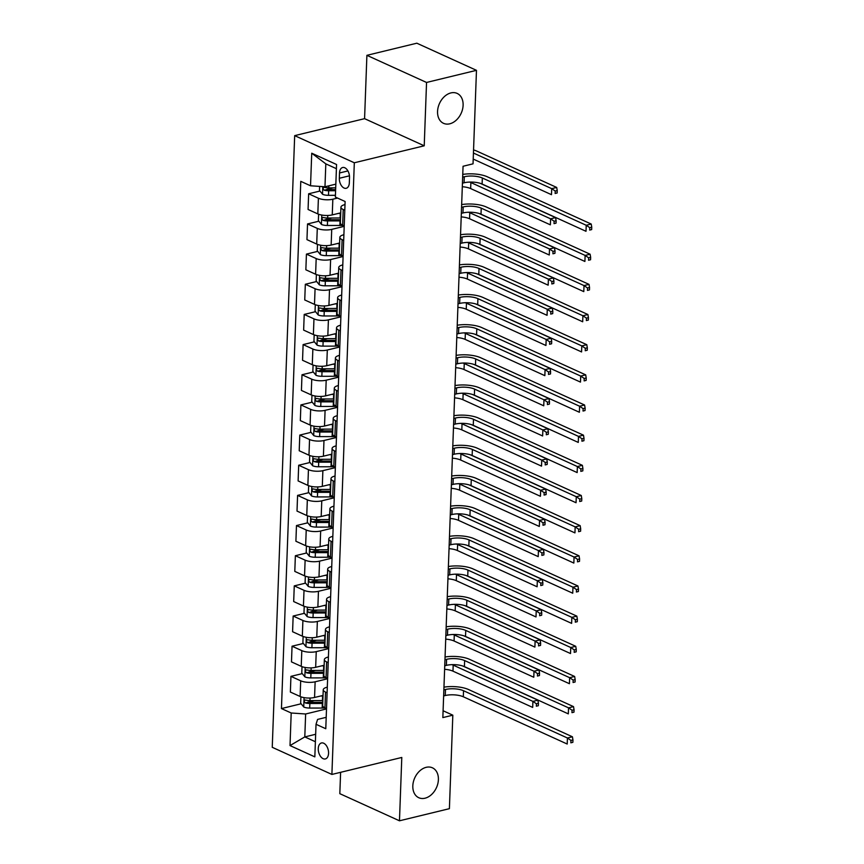 <?xml version="1.0" encoding="UTF-8"?>
<svg xmlns="http://www.w3.org/2000/svg" width="864" height="864" viewBox="0 0 864 864"><rect width="100%" height="100%" fill="white"/><g stroke="black" fill="none" stroke-linecap="round" stroke-linejoin="round"><path stroke-width="1.3" d="M426.168 767.329A16.438 11.902 -65.5 0 1 432.41 767.804A16.438 11.902 -65.5 0 1 437.821 783.713A16.438 11.902 -65.5 0 1 425.034 798.206A16.438 11.902 -65.5 0 1 418.802 797.731A16.438 11.902 -65.5 0 1 413.392 781.823A16.438 11.902 -65.5 0 1 426.168 767.329M450.9 92.923A16.438 11.902 -65.5 0 1 457.142 93.409A16.438 11.902 -65.5 0 1 462.542 109.307A16.438 11.902 -65.5 0 1 449.766 123.811A16.438 11.902 -65.5 0 1 443.524 123.325A16.438 11.902 -65.5 0 1 438.124 107.428A16.438 11.902 -65.5 0 1 450.9 92.923M328.568 753.3A8.219 4.925 -103.7 0 0 321.473 742.964A8.219 4.925 -103.7 0 0 318.254 748.613A8.219 4.925 -103.7 0 0 325.35 758.938A8.219 4.925 -103.7 0 0 328.568 753.3M340.61 772.319L339.822 793.67L399.47 820.8L449.399 808.672L452.822 715.176L443.092 710.748M294.678 135.637L272.246 747.306L331.895 774.436L354.316 162.778L294.678 135.637L364.576 118.66L424.224 145.8L426.546 82.458L366.898 55.328L364.576 118.66M366.898 55.328L416.826 43.2L476.474 70.33L426.546 82.458M476.474 70.33L473.04 163.836L463.061 166.255L442.843 717.595L452.822 715.176M339.52 172.973L339.325 178.276A7.96 4.774 -103.7 0 0 346.205 188.287A7.96 4.774 -103.7 0 0 349.326 182.822L349.52 177.52A7.96 4.774 -103.7 0 0 342.641 167.508A7.96 4.774 -103.7 0 0 339.52 172.973L347.922 170.932M336.398 168.674L325.814 163.858L324.972 186.775L310.532 185.782L300.78 181.354L281.448 708.566L301.158 703.771M310.532 185.782L311.731 153.209L336.56 164.506L335.362 197.078L345.114 201.517L325.782 728.73L316.03 724.291L314.831 756.864L290.012 745.578L291.2 712.994L281.448 708.566M399.47 820.8L401.792 757.458L331.895 774.436M424.224 145.8L354.316 162.778M316.03 724.291L317.574 719.42L326.203 717.325M327.1 692.809L325.523 692.096A10.271 3.499 -177.9 0 1 323.244 689.774A10.271 3.499 -177.9 0 1 327.067 687.226L327.305 687.161M328.201 662.656L326.624 661.932A10.271 3.499 -177.9 0 1 324.356 659.621A10.271 3.499 -177.9 0 1 328.169 657.061L328.417 656.996M329.314 632.491L327.737 631.768A10.271 3.499 -177.9 0 1 325.458 629.456A10.271 3.499 -177.9 0 1 329.281 626.897L329.519 626.843M330.415 602.327L328.838 601.614A10.271 3.499 -177.9 0 1 326.56 599.292A10.271 3.499 -177.9 0 1 330.383 596.743L330.62 596.678M331.528 572.162L329.951 571.45A10.271 3.499 -177.9 0 1 327.672 569.138A10.271 3.499 -177.9 0 1 331.484 566.579L331.733 566.514M332.629 542.009L331.052 541.285A10.271 3.499 -177.9 0 1 328.774 538.974A10.271 3.499 -177.9 0 1 332.597 536.414L332.834 536.36M333.731 511.844L332.154 511.132A10.271 3.499 -177.9 0 1 329.886 508.81A10.271 3.499 -177.9 0 1 333.698 506.261L333.947 506.196M334.843 481.68L333.266 480.967A10.271 3.499 -177.9 0 1 330.988 478.656A10.271 3.499 -177.9 0 1 334.811 476.096L335.048 476.032M335.945 451.526L334.368 450.803A10.271 3.499 -177.9 0 1 332.089 448.492A10.271 3.499 -177.9 0 1 335.912 445.932L336.15 445.878M337.057 421.362L335.48 420.649A10.271 3.499 -177.9 0 1 333.202 418.327A10.271 3.499 -177.9 0 1 337.014 415.768L337.262 415.714M338.159 391.198L336.582 390.485A10.271 3.499 -177.9 0 1 334.303 388.174A10.271 3.499 -177.9 0 1 338.126 385.614L338.364 385.549M339.26 361.044L337.684 360.32A10.271 3.499 -177.9 0 1 335.416 358.009A10.271 3.499 -177.9 0 1 339.228 355.45L339.476 355.396M340.373 330.88L338.796 330.167A10.271 3.499 -177.9 0 1 336.517 327.845A10.271 3.499 -177.9 0 1 340.34 325.285L340.578 325.231M341.474 300.715L339.898 300.002A10.271 3.499 -177.9 0 1 337.619 297.68A10.271 3.499 -177.9 0 1 341.442 295.132L341.68 295.067M342.587 270.562L341.01 269.838A10.271 3.499 -177.9 0 1 338.731 267.527A10.271 3.499 -177.9 0 1 342.544 264.967L342.792 264.913M343.688 240.397L342.112 239.684A10.271 3.499 -177.9 0 1 339.833 237.362A10.271 3.499 -177.9 0 1 343.656 234.803L343.894 234.749M344.79 210.233L343.224 209.52A10.271 3.499 -177.9 0 1 340.945 207.198A10.271 3.499 -177.9 0 1 344.758 204.649L345.006 204.584M315.662 734.281L304.798 736.916L315.392 741.733M335.837 184.14L324.972 186.775M337.543 198.072L332.834 199.217A10.271 3.499 -177.9 0 1 318.395 198.223L308.642 193.784L319.961 191.041M340.74 212.846L332.251 214.898A10.271 3.499 -177.9 0 1 317.822 213.905L308.07 209.477L308.642 193.784M344.207 226.346L331.722 229.381A10.271 3.499 -177.9 0 1 317.282 228.388L307.53 223.949L318.859 221.206M339.628 243L331.15 245.063A10.271 3.499 -177.9 0 1 316.71 244.069L306.958 239.63L307.53 223.949M343.094 256.511L330.62 259.546A10.271 3.499 -177.9 0 1 316.181 258.552L306.428 254.113L317.747 251.359M338.526 273.164L330.048 275.227A10.271 3.499 -177.9 0 1 315.608 274.234L305.856 269.795L306.428 254.113M341.993 286.675L329.508 289.699A10.271 3.499 -177.9 0 1 315.079 288.706L305.327 284.267L316.645 281.524M337.414 303.329L328.936 305.381A10.271 3.499 -177.9 0 1 314.496 304.387L304.744 299.959L305.327 284.267M340.891 316.829L328.406 319.864A10.271 3.499 -177.9 0 1 313.967 318.87L304.214 314.431L315.533 311.688M336.312 333.482L327.834 335.545A10.271 3.499 -177.9 0 1 313.394 334.552L303.642 330.113L304.214 314.431M339.779 346.993L327.305 350.028A10.271 3.499 -177.9 0 1 312.865 349.034L303.113 344.596L314.431 341.842M335.21 363.647L326.722 365.71A10.271 3.499 -177.9 0 1 312.293 364.716L302.54 360.277L303.113 344.596M338.677 377.158L326.192 380.182A10.271 3.499 -177.9 0 1 311.753 379.188L302 374.76L313.33 372.006M334.098 393.811L325.62 395.863A10.271 3.499 -177.9 0 1 311.18 394.88L301.428 390.442L302 374.76M337.565 407.311L325.091 410.346A10.271 3.499 -177.9 0 1 310.651 409.352L300.899 404.914L312.217 402.17M332.996 423.965L324.518 426.028A10.271 3.499 -177.9 0 1 310.079 425.034L300.326 420.595L300.899 404.914M336.463 437.476L323.978 440.51A10.271 3.499 -177.9 0 1 309.55 439.517L299.797 435.078L311.116 432.324M331.884 454.129L323.406 456.192A10.271 3.499 -177.9 0 1 308.966 455.198L299.214 450.76L299.797 435.078M335.351 467.64L322.877 470.664A10.271 3.499 -177.9 0 1 308.437 469.67L298.685 465.242L310.003 462.488M330.782 484.294L322.304 486.356A10.271 3.499 -177.9 0 1 307.865 485.363L298.112 480.924L298.685 465.242M334.249 497.794L321.775 500.828A10.271 3.499 -177.9 0 1 307.336 499.835L297.583 495.396L308.902 492.653M329.681 514.458L321.192 516.51A10.271 3.499 -177.9 0 1 306.763 515.516L297.011 511.078L297.583 495.396M333.148 527.958L320.663 530.993A10.271 3.499 -177.9 0 1 306.223 529.999L296.471 525.56L307.8 522.806M328.568 544.612L320.09 546.674A10.271 3.499 -177.9 0 1 305.651 545.681L295.898 541.242L296.471 525.56M332.035 558.122L319.561 561.146A10.271 3.499 -177.9 0 1 305.122 560.153L295.369 555.725L306.688 552.971M327.467 574.776L318.989 576.839A10.271 3.499 -177.9 0 1 304.549 575.845L294.797 571.406L295.369 555.725M330.934 588.276L318.449 591.311A10.271 3.499 -177.9 0 1 304.02 590.317L294.268 585.878L305.586 583.135M326.354 604.94L317.876 606.992A10.271 3.499 -177.9 0 1 303.437 605.999L293.684 601.56L294.268 585.878M329.821 618.44L317.347 621.475A10.271 3.499 -177.9 0 1 302.908 620.482L293.155 616.043L304.474 613.289M325.253 635.094L316.775 637.157A10.271 3.499 -177.9 0 1 302.335 636.163L292.583 631.724L293.155 616.043M328.72 648.605L316.246 651.629A10.271 3.499 -177.9 0 1 301.806 650.635L292.054 646.207L303.372 643.453M324.14 665.258L315.662 667.321A10.271 3.499 -177.9 0 1 301.234 666.328L291.481 661.889L292.054 646.207M327.618 678.758L315.133 681.793A10.271 3.499 -177.9 0 1 300.694 680.8L290.941 676.361L302.26 673.618M323.039 695.423L314.561 697.475A10.271 3.499 -177.9 0 1 300.121 696.481L290.369 692.053L290.941 676.361M326.506 708.923L305.64 713.988L304.798 736.916L290.012 745.578M326.668 189.41L333.126 187.844M307.865 702.151L314.334 700.574M308.977 671.987L315.436 670.421M310.079 641.822L316.537 640.256M311.18 611.669L317.65 610.092M312.293 581.504L318.751 579.938M313.394 551.34L319.864 549.774M314.507 521.186L320.965 519.61M315.608 491.022L322.067 489.456M316.71 460.858L323.179 459.292M317.822 430.693L324.281 429.127M318.924 400.54L325.393 398.963M320.036 370.375L326.495 368.809M321.138 340.211L327.596 338.645M322.25 310.057L328.709 308.48M323.352 279.893L329.81 278.327M324.454 249.728L330.923 248.162M325.566 219.575L332.024 217.998M344.218 225.925L342.641 225.202A10.271 3.499 -177.9 0 1 340.362 222.89L340.945 207.198M343.116 256.079L341.539 255.366A10.271 3.499 -177.9 0 1 339.26 253.044L339.833 237.362M342.004 286.243L340.427 285.52A10.271 3.499 -177.9 0 1 338.159 283.208L338.731 267.527M340.902 316.408L339.325 315.684A10.271 3.499 -177.9 0 1 337.046 313.373L337.619 297.68M339.8 346.561L338.224 345.848A10.271 3.499 -177.9 0 1 335.945 343.526L336.517 327.845M338.688 376.726L337.111 376.013A10.271 3.499 -177.9 0 1 334.832 373.691L335.416 358.009M337.586 406.89L336.01 406.166A10.271 3.499 -177.9 0 1 333.731 403.855L334.303 388.174M336.474 437.044L334.897 436.331A10.271 3.499 -177.9 0 1 332.629 434.009L333.202 418.327M335.372 467.208L333.796 466.495A10.271 3.499 -177.9 0 1 331.517 464.173L332.089 448.492M334.271 497.372L332.694 496.649A10.271 3.499 -177.9 0 1 330.415 494.338L330.988 478.656M333.158 527.526L331.582 526.813A10.271 3.499 -177.9 0 1 329.303 524.491L329.886 508.81M332.057 557.69L330.48 556.978A10.271 3.499 -177.9 0 1 328.201 554.656L328.774 538.974M330.944 587.855L329.368 587.131A10.271 3.499 -177.9 0 1 327.1 584.82L327.672 569.138M329.843 618.008L328.266 617.296A10.271 3.499 -177.9 0 1 325.987 614.974L326.56 599.292M328.741 648.173L327.164 647.46A10.271 3.499 -177.9 0 1 324.886 645.138L325.458 629.456M327.629 678.337L326.052 677.614A10.271 3.499 -177.9 0 1 323.773 675.302L324.356 659.621M291.2 712.994L305.64 713.988M326.527 708.491L324.95 707.778A10.271 3.499 -177.9 0 1 322.672 705.467L323.244 689.774M325.814 163.858L311.731 153.209M462.434 183.19L464.065 182.79A12.841 4.374 -177.9 0 1 482.112 184.032L586.008 231.293L586.235 225.266L591.224 224.046L487.328 176.785A19.256 6.556 2.1 0 0 462.758 174.42M462.661 177.152L464.292 176.753A12.841 4.374 -177.9 0 1 482.339 177.995L586.235 225.266L589.756 227.664L589.669 230.072L591.667 229.586L591.754 227.178L589.756 227.664M591.667 229.586L589.669 230.072M591.754 227.178L591.224 224.046M319.626 186.408L319.475 190.436L322.607 194.314A6.804 2.322 2.1 0 0 328.493 195.329L335.426 195.318M335.696 187.834L328.763 187.844A6.804 2.322 -177.9 0 1 324.346 187.326C322.736 187.812 322.704 188.773 324.238 190.22A6.804 2.322 2.1 0 0 328.655 190.739L335.599 190.728M335.632 189.594L328.331 189.594A3.467 1.177 -177.9 0 1 327.11 189.529L324.238 190.22M324.346 187.326L323.795 187.315M473.213 159.084L551.48 194.681L551.707 188.654L556.697 187.445L476.982 151.178A19.256 6.556 2.1 0 0 473.548 149.936M473.44 153.047L551.707 188.654L555.228 191.052L555.142 193.46L557.14 192.985L557.226 190.566L555.228 191.052M557.14 192.985L555.142 193.46M557.226 190.566L556.697 187.445M461.333 213.343L462.964 212.954A12.841 4.374 -177.9 0 1 481.01 214.196L584.906 261.457L585.122 255.42L590.112 254.21L486.216 206.95A19.256 6.556 2.1 0 0 461.646 204.584M461.549 207.317L463.18 206.917A12.841 4.374 -177.9 0 1 481.226 208.159L585.122 255.42L588.654 257.818L588.568 260.237L590.555 259.751L590.652 257.342L588.654 257.818M590.555 259.751L588.568 260.237M590.652 257.342L590.112 254.21M460.22 243.508L461.851 243.108A12.841 4.374 -177.9 0 1 479.898 244.35L583.794 291.622L584.021 285.584L589.01 284.375L485.114 237.103A19.256 6.556 2.1 0 0 460.544 234.749M460.447 237.47L462.078 237.082A12.841 4.374 -177.9 0 1 480.125 238.324L584.021 285.584L587.542 287.982L587.455 290.401L589.453 289.915L589.54 287.496L587.542 287.982M589.453 289.915L587.455 290.401M589.54 287.496L589.01 284.375M459.119 273.672L460.75 273.272A12.841 4.374 -177.9 0 1 478.796 274.514L582.692 321.775L582.908 315.749L587.909 314.528L484.013 267.268A19.256 6.556 2.1 0 0 459.443 264.902M459.335 267.635L460.966 267.235A12.841 4.374 -177.9 0 1 479.012 268.477L582.908 315.749L586.44 318.146L586.354 320.555L588.352 320.069L588.438 317.66L586.44 318.146M588.352 320.069L586.354 320.555M588.438 317.66L587.909 314.528M318.6 214.229L318.373 220.601L321.505 224.478A6.804 2.322 2.1 0 0 327.38 225.482L339.865 225.472A19.645 6.696 2.1 0 0 343.03 225.374M338.407 213.408L340.308 213.408A19.645 6.696 2.1 0 0 340.718 213.408M340.546 217.987A19.645 6.696 -177.9 0 1 340.135 217.987L327.661 218.009A6.804 2.322 -177.9 0 1 323.233 217.49C321.635 217.966 321.592 218.938 323.125 220.385A6.804 2.322 2.1 0 0 327.553 220.903L340.038 220.892A19.645 6.696 2.1 0 0 340.438 220.882M340.481 219.737A16.308 5.551 -177.9 0 1 339.703 219.748L327.229 219.758A3.467 1.177 -177.9 0 1 325.998 219.683L323.125 220.385M323.233 217.49L322.682 217.469M469.714 182.077A12.841 4.374 -177.9 0 1 470.88 182.552L550.595 218.819L555.595 217.598L480.276 183.341M462.305 186.721A12.841 4.374 -177.9 0 1 470.664 188.579L550.379 224.845L550.595 218.819L554.126 221.216L554.04 223.625L556.038 223.139L556.124 220.73L554.126 221.216M556.038 223.139L554.04 223.625M556.124 220.73L555.595 217.598M317.498 244.393L317.261 250.765L320.404 254.642A6.804 2.322 2.1 0 0 326.279 255.647L338.764 255.636A19.645 6.696 2.1 0 0 341.917 255.539M337.295 243.572L339.206 243.572A19.645 6.696 2.1 0 0 339.606 243.562M339.444 248.152A19.645 6.696 -177.9 0 1 339.034 248.152L326.549 248.173A6.804 2.322 -177.9 0 1 322.132 247.655C320.522 248.13 320.49 249.091 322.024 250.549A6.804 2.322 2.1 0 0 326.452 251.068L338.926 251.046A19.645 6.696 2.1 0 0 339.336 251.046M339.379 249.901A16.308 5.551 -177.9 0 1 338.602 249.901L326.117 249.923A3.467 1.177 -177.9 0 1 324.896 249.847L322.024 250.549M322.132 247.655L321.581 247.633M468.601 212.242A12.841 4.374 -177.9 0 1 469.778 212.717L549.493 248.972L554.483 247.763L479.174 213.505M461.203 216.886A12.841 4.374 -177.9 0 1 469.562 218.743L549.277 255.01L549.493 248.972L553.025 251.37L552.928 253.789L554.926 253.303L555.023 250.895L553.025 251.37M554.926 253.303L552.928 253.789M555.023 250.895L554.483 247.763M316.386 274.547L316.159 280.919L319.291 284.796A6.804 2.322 2.1 0 0 325.177 285.811L337.651 285.79A19.645 6.696 2.1 0 0 340.816 285.703M336.193 273.737L338.094 273.726A19.645 6.696 2.1 0 0 338.504 273.726M338.332 278.316A19.645 6.696 -177.9 0 1 337.932 278.316L325.447 278.327A6.804 2.322 -177.9 0 1 321.019 277.808C319.421 278.294 319.378 279.256 320.911 280.703A6.804 2.322 2.1 0 0 325.339 281.221L337.824 281.21A19.645 6.696 2.1 0 0 338.224 281.21M338.267 280.055A16.308 5.551 -177.9 0 1 337.489 280.066L325.015 280.087A3.467 1.177 -177.9 0 1 323.795 280.012L320.911 280.703M321.019 277.808L320.468 277.798M467.5 242.406A12.841 4.374 -177.9 0 1 468.677 242.87L548.392 279.137L553.381 277.927L478.062 243.659M460.091 247.039A12.841 4.374 -177.9 0 1 468.45 248.908L548.165 285.174L548.392 279.137L551.912 281.534L551.826 283.954L553.824 283.468L553.91 281.048L551.912 281.534M553.824 283.468L551.826 283.954M553.91 281.048L553.381 277.927M458.017 303.826L459.648 303.437A12.841 4.374 -177.9 0 1 477.684 304.679L581.58 351.94L581.807 345.902L586.796 344.693L482.9 297.432A19.256 6.556 2.1 0 0 458.33 295.067M458.233 297.799L459.864 297.4A12.841 4.374 -177.9 0 1 477.911 298.642L581.807 345.902L585.338 348.311L585.241 350.719L587.239 350.233L587.326 347.825L585.338 348.311M587.239 350.233L585.241 350.719M587.326 347.825L586.796 344.693M315.284 304.711L315.047 311.083L318.19 314.96A6.804 2.322 2.1 0 0 324.065 315.976L336.55 315.954A19.645 6.696 2.1 0 0 339.714 315.857M335.081 303.89L336.992 303.89A19.645 6.696 2.1 0 0 337.392 303.89M337.23 308.47A19.645 6.696 -177.9 0 1 336.82 308.47L324.346 308.491A6.804 2.322 -177.9 0 1 319.918 307.973C318.308 308.448 318.276 309.42 319.81 310.867A6.804 2.322 2.1 0 0 324.238 311.386L336.712 311.375A19.645 6.696 2.1 0 0 337.122 311.364M337.165 310.219A16.308 5.551 -177.9 0 1 336.388 310.23L323.903 310.241A3.467 1.177 -177.9 0 1 322.682 310.165L319.81 310.867M319.918 307.973L319.367 307.951M466.387 272.56A12.841 4.374 -177.9 0 1 467.564 273.035L547.279 309.301L552.28 308.081L476.96 273.823M458.989 277.204A12.841 4.374 -177.9 0 1 467.348 279.061L547.063 315.328L547.279 309.301L550.811 311.699L550.724 314.107L552.722 313.621L552.809 311.213L550.811 311.699M552.722 313.621L550.724 314.107M552.809 311.213L552.28 308.081M456.905 333.99L458.536 333.59A12.841 4.374 -177.9 0 1 476.582 334.832L580.478 382.104L580.705 376.067L585.695 374.857L481.799 327.596A19.256 6.556 2.1 0 0 457.229 325.231M457.132 327.964L458.762 327.564A12.841 4.374 -177.9 0 1 476.809 328.806L580.705 376.067L584.226 378.464L584.14 380.884L586.138 380.398L586.224 377.978L584.226 378.464M586.138 380.398L584.14 380.884M586.224 377.978L585.695 374.857M314.183 334.876L313.945 341.248L317.077 345.125A6.804 2.322 2.1 0 0 322.963 346.129L335.437 346.118A19.645 6.696 2.1 0 0 338.602 346.021M333.979 334.055L335.88 334.055A19.645 6.696 2.1 0 0 336.29 334.044M336.118 338.634A19.645 6.696 -177.9 0 1 335.718 338.634L323.233 338.656A6.804 2.322 -177.9 0 1 318.816 338.137C317.207 338.612 317.174 339.574 318.708 341.032A6.804 2.322 2.1 0 0 323.125 341.55L335.61 341.528A19.645 6.696 2.1 0 0 336.02 341.528M336.064 340.384A16.308 5.551 -177.9 0 1 335.286 340.384L322.801 340.405A3.467 1.177 -177.9 0 1 321.581 340.33L318.708 341.032M318.816 338.137L318.265 338.116M465.286 302.724A12.841 4.374 -177.9 0 1 466.463 303.199L546.178 339.455L551.167 338.245L475.859 303.988M457.888 307.368A12.841 4.374 -177.9 0 1 466.236 309.226L545.951 345.492L546.178 339.455L549.698 341.852L549.612 344.272L551.61 343.786L551.696 341.377L549.698 341.852M551.61 343.786L549.612 344.272M551.696 341.377L551.167 338.245M455.803 364.154L457.434 363.755A12.841 4.374 -177.9 0 1 475.481 364.997L579.377 412.258L579.593 406.231L584.582 405.011L480.686 357.75A19.256 6.556 2.1 0 0 456.116 355.385M456.019 358.117L457.65 357.728A12.841 4.374 -177.9 0 1 475.697 358.96L579.593 406.231L583.124 408.629L583.038 411.037L585.025 410.551L585.122 408.143L583.124 408.629M585.025 410.551L583.038 411.037M585.122 408.143L584.582 405.011M313.07 365.04L312.844 371.401L315.976 375.289A6.804 2.322 2.1 0 0 321.851 376.294L334.336 376.272A19.645 6.696 2.1 0 0 337.5 376.186M332.878 364.219L334.778 364.208A19.645 6.696 2.1 0 0 335.189 364.208M335.016 368.798A19.645 6.696 -177.9 0 1 334.606 368.798L322.132 368.809A6.804 2.322 -177.9 0 1 317.704 368.291C316.105 368.777 316.062 369.738 317.596 371.185A6.804 2.322 2.1 0 0 322.024 371.704L334.508 371.693A19.645 6.696 2.1 0 0 334.908 371.693M334.951 370.537A16.308 5.551 -177.9 0 1 334.174 370.548L321.7 370.57A3.467 1.177 -177.9 0 1 320.468 370.494L317.596 371.185M317.704 368.291L317.153 368.28M464.184 332.888A12.841 4.374 -177.9 0 1 465.35 333.353L545.065 369.619L550.066 368.41L474.746 334.141M456.775 337.522A12.841 4.374 -177.9 0 1 465.134 339.39L544.849 375.656L545.065 369.619L548.597 372.017L548.51 374.436L550.508 373.95L550.595 371.531L548.597 372.017M550.508 373.95L548.51 374.436M550.595 371.531L550.066 368.41M454.691 394.308L456.322 393.919A12.841 4.374 -177.9 0 1 474.368 395.161L578.264 442.422L578.491 436.385L583.481 435.175L479.585 387.914A19.256 6.556 2.1 0 0 455.015 385.549M454.918 388.282L456.548 387.882A12.841 4.374 -177.9 0 1 474.595 389.124L578.491 436.385L582.012 438.793L581.926 441.202L583.924 440.716L584.01 438.307L582.012 438.793M583.924 440.716L581.926 441.202M584.01 438.307L583.481 435.175M311.969 395.194L311.731 401.566L314.874 405.443A6.804 2.322 2.1 0 0 320.749 406.458L333.234 406.436A19.645 6.696 2.1 0 0 336.388 406.339M331.765 394.373L333.677 394.373A19.645 6.696 2.1 0 0 334.076 394.373M333.914 398.952A19.645 6.696 -177.9 0 1 333.504 398.963L321.019 398.974A6.804 2.322 -177.9 0 1 316.602 398.455C314.993 398.93 314.96 399.902 316.494 401.35A6.804 2.322 2.1 0 0 320.922 401.868L333.396 401.857A19.645 6.696 2.1 0 0 333.806 401.846M333.85 400.702A16.308 5.551 -177.9 0 1 333.072 400.712L320.587 400.723A3.467 1.177 -177.9 0 1 319.367 400.658L316.494 401.35M316.602 398.455L316.051 398.434M463.072 363.042A12.841 4.374 -177.9 0 1 464.249 363.517L543.964 399.784L548.953 398.563L473.645 364.306M455.674 367.686A12.841 4.374 -177.9 0 1 464.033 369.544L543.748 405.81L543.964 399.784L547.495 402.181L547.398 404.59L549.396 404.104L549.493 401.695L547.495 402.181M549.396 404.104L547.398 404.59M549.493 401.695L548.953 398.563M453.589 424.472L455.22 424.073A12.841 4.374 -177.9 0 1 473.267 425.315L577.163 472.586L577.379 466.549L582.379 465.34L478.483 418.079A19.256 6.556 2.1 0 0 453.913 415.714M453.805 418.446L455.436 418.046A12.841 4.374 -177.9 0 1 473.483 419.288L577.379 466.549L580.91 468.947L580.824 471.366L582.822 470.88L582.908 468.461L580.91 468.947M582.822 470.88L580.824 471.366M582.908 468.461L582.379 465.34M310.856 425.358L310.63 431.73L313.762 435.607A6.804 2.322 2.1 0 0 319.648 436.612L332.122 436.601A19.645 6.696 2.1 0 0 335.286 436.504M330.664 424.537L332.564 424.537A19.645 6.696 2.1 0 0 332.975 424.537M332.802 429.116A19.645 6.696 -177.9 0 1 332.402 429.116L319.918 429.138A6.804 2.322 -177.9 0 1 315.49 428.62C313.891 429.095 313.848 430.056 315.382 431.514A6.804 2.322 2.1 0 0 319.81 432.032L332.294 432.011A19.645 6.696 2.1 0 0 332.694 432.011M332.737 430.866A16.308 5.551 -177.9 0 1 331.96 430.866L319.486 430.888A3.467 1.177 -177.9 0 1 318.265 430.812L315.382 431.514M315.49 428.62L314.939 428.598M461.97 393.206A12.841 4.374 -177.9 0 1 463.147 393.682L542.862 429.937L547.852 428.728L472.532 394.47M454.561 397.85A12.841 4.374 -177.9 0 1 462.92 399.708L542.635 435.974L542.862 429.937L546.383 432.346L546.296 434.754L548.294 434.268L548.381 431.86L546.383 432.346M548.294 434.268L546.296 434.754M548.381 431.86L547.852 428.728M452.477 454.637L454.118 454.237A12.841 4.374 -177.9 0 1 472.154 455.479L576.05 502.74L576.277 496.714L581.267 495.504L477.371 448.232A19.256 6.556 2.1 0 0 452.801 445.867M452.704 448.6L454.334 448.211A12.841 4.374 -177.9 0 1 472.381 449.453L576.277 496.714L579.798 499.111L579.712 501.52L581.71 501.034L581.796 498.625L579.798 499.111M581.71 501.034L579.712 501.52M581.796 498.625L581.267 495.504M309.755 455.522L309.517 461.884L312.66 465.772A6.804 2.322 2.1 0 0 318.535 466.776L331.02 466.754A19.645 6.696 2.1 0 0 334.184 466.668M329.551 454.702L331.463 454.691A19.645 6.696 2.1 0 0 331.862 454.691M331.7 459.281A19.645 6.696 -177.9 0 1 331.29 459.281L318.816 459.292A6.804 2.322 -177.9 0 1 314.388 458.773C312.779 459.259 312.746 460.22 314.28 461.668A6.804 2.322 2.1 0 0 318.708 462.186L331.182 462.175A19.645 6.696 2.1 0 0 331.592 462.175M331.636 461.02A16.308 5.551 -177.9 0 1 330.858 461.03L318.373 461.052A3.467 1.177 -177.9 0 1 317.153 460.976L314.28 461.668M314.388 458.773L313.837 458.762M460.858 423.371A12.841 4.374 -177.9 0 1 462.035 423.835L541.75 460.102L546.75 458.892L471.431 424.624M453.46 428.004A12.841 4.374 -177.9 0 1 461.819 429.872L541.534 466.139L541.75 460.102L545.281 462.499L545.195 464.918L547.193 464.432L547.279 462.013L545.281 462.499M547.193 464.432L545.195 464.918M547.279 462.013L546.75 458.892M451.375 484.79L453.006 484.402A12.841 4.374 -177.9 0 1 471.053 485.644L574.949 532.904L575.165 526.867L580.165 525.658L476.269 478.397A19.256 6.556 2.1 0 0 451.699 476.032M451.602 478.764L453.233 478.364A12.841 4.374 -177.9 0 1 471.28 479.606L575.165 526.867L578.696 529.276L578.61 531.684L580.608 531.198L580.694 528.79L578.696 529.276M580.608 531.198L578.61 531.684M580.694 528.79L580.165 525.658M308.653 485.676L308.416 492.048L311.548 495.925A6.804 2.322 2.1 0 0 317.434 496.94L329.908 496.919A19.645 6.696 2.1 0 0 333.072 496.822M328.45 484.855L330.35 484.855A19.645 6.696 2.1 0 0 330.761 484.855M330.588 489.434A19.645 6.696 -177.9 0 1 330.188 489.445L317.704 489.456A6.804 2.322 -177.9 0 1 313.276 488.938C311.677 489.413 311.645 490.385 313.178 491.832A6.804 2.322 2.1 0 0 317.596 492.35L330.08 492.34A19.645 6.696 2.1 0 0 330.491 492.329M330.534 491.184A16.308 5.551 -177.9 0 1 329.756 491.195L317.272 491.206A3.467 1.177 -177.9 0 1 316.051 491.141L313.178 491.832M313.276 488.938L312.736 488.927M459.756 453.524A12.841 4.374 -177.9 0 1 460.933 454L540.648 490.266L545.638 489.046L470.329 454.788M452.347 458.168A12.841 4.374 -177.9 0 1 460.706 460.037L540.421 496.292L540.648 490.266L544.169 492.664L544.082 495.072L546.08 494.586L546.167 492.178L544.169 492.664M546.08 494.586L544.082 495.072M546.167 492.178L545.638 489.046M450.274 514.955L451.904 514.555A12.841 4.374 -177.9 0 1 469.951 515.797L573.847 563.069L574.063 557.032L579.053 555.822L475.157 508.561A19.256 6.556 2.1 0 0 450.587 506.196M450.49 508.928L452.12 508.529A12.841 4.374 -177.9 0 1 470.167 509.771L574.063 557.032L577.595 559.429L577.498 561.848L579.496 561.362L579.593 558.943L577.595 559.429M579.496 561.362L577.498 561.848M579.593 558.943L579.053 555.822M307.541 515.84L307.314 522.212L310.446 526.09A6.804 2.322 2.1 0 0 316.321 527.094L328.806 527.083A19.645 6.696 2.1 0 0 331.97 526.986M327.348 515.02L329.249 515.02A19.645 6.696 2.1 0 0 329.659 515.02M329.486 519.599A19.645 6.696 -177.9 0 1 329.076 519.599L316.602 519.62A6.804 2.322 -177.9 0 1 312.174 519.102C310.576 519.577 310.532 520.538 312.066 521.996A6.804 2.322 2.1 0 0 316.494 522.515L328.979 522.493A19.645 6.696 2.1 0 0 329.378 522.493M329.422 521.348A16.308 5.551 -177.9 0 1 328.644 521.348L316.17 521.37A3.467 1.177 -177.9 0 1 314.939 521.294L312.066 521.996M312.174 519.102L311.623 519.08M458.654 483.689A12.841 4.374 -177.9 0 1 459.821 484.164L539.536 520.42L544.536 519.21L469.217 484.952M451.246 488.333A12.841 4.374 -177.9 0 1 459.605 490.19L539.32 526.457L539.536 520.42L543.067 522.828L542.981 525.236L544.979 524.75L545.065 522.342L543.067 522.828M544.979 524.75L542.981 525.236M545.065 522.342L544.536 519.21M449.161 545.119L450.792 544.72A12.841 4.374 -177.9 0 1 468.839 545.962L572.735 593.222L572.962 587.196L577.951 585.986L474.055 538.715A19.256 6.556 2.1 0 0 449.485 536.35M449.388 539.082L451.019 538.693A12.841 4.374 -177.9 0 1 469.066 539.935L572.962 587.196L576.482 589.594L576.396 592.002L578.394 591.527L578.48 589.108L576.482 589.594M578.394 591.527L576.396 592.002M578.48 589.108L577.951 585.986M306.439 546.005L306.202 552.366L309.344 556.254A6.804 2.322 2.1 0 0 315.22 557.258L327.704 557.248A19.645 6.696 2.1 0 0 330.858 557.15M326.236 545.184L328.147 545.173A19.645 6.696 2.1 0 0 328.547 545.173M328.385 549.763A19.645 6.696 -177.9 0 1 327.974 549.763L315.49 549.774A6.804 2.322 -177.9 0 1 311.072 549.256C309.463 549.742 309.431 550.703 310.964 552.161A6.804 2.322 2.1 0 0 315.392 552.668L327.866 552.658A19.645 6.696 2.1 0 0 328.277 552.658M328.32 551.502A16.308 5.551 -177.9 0 1 327.542 551.513L315.058 551.534A3.467 1.177 -177.9 0 1 313.837 551.459L310.964 552.161M311.072 549.256L310.522 549.245M457.542 513.853A12.841 4.374 -177.9 0 1 458.719 514.318L538.434 550.584L543.424 549.374L468.115 515.106M450.144 518.486A12.841 4.374 -177.9 0 1 458.503 520.355L538.218 556.621L538.434 550.584L541.966 552.982L541.868 555.401L543.866 554.915L543.964 552.496L541.966 552.982M543.866 554.915L541.868 555.401M543.964 552.496L543.424 549.374M448.06 575.284L449.69 574.884A12.841 4.374 -177.9 0 1 467.737 576.126L571.633 623.387L571.849 617.36L576.85 616.14L472.954 568.879A19.256 6.556 2.1 0 0 448.384 566.514M448.276 569.246L449.906 568.847A12.841 4.374 -177.9 0 1 467.953 570.089L571.849 617.36L575.381 619.758L575.294 622.166L577.292 621.68L577.379 619.272L575.381 619.758M577.292 621.68L575.294 622.166M577.379 619.272L576.85 616.14M305.327 576.158L305.1 582.53L308.232 586.408A6.804 2.322 2.1 0 0 314.118 587.423L326.592 587.401A19.645 6.696 2.1 0 0 329.756 587.304M325.134 575.338L327.035 575.338A19.645 6.696 2.1 0 0 327.445 575.338M327.272 579.917A19.645 6.696 -177.9 0 1 326.873 579.928L314.388 579.938A6.804 2.322 -177.9 0 1 309.96 579.42C308.362 579.895 308.318 580.867 309.852 582.314A6.804 2.322 2.1 0 0 314.28 582.833L326.765 582.822A19.645 6.696 2.1 0 0 327.164 582.822M327.208 581.666A16.308 5.551 -177.9 0 1 326.43 581.677L313.956 581.688A3.467 1.177 -177.9 0 1 312.736 581.623L309.852 582.314M309.96 579.42L309.409 579.409M456.44 544.007A12.841 4.374 -177.9 0 1 457.618 544.482L537.332 580.748L542.322 579.539L467.003 545.27M449.032 548.651A12.841 4.374 -177.9 0 1 457.391 550.519L537.106 586.775L537.332 580.748L540.853 583.146L540.767 585.554L542.765 585.068L542.851 582.66L540.853 583.146M542.765 585.068L540.767 585.554M542.851 582.66L542.322 579.539M446.947 605.437L448.589 605.048A12.841 4.374 -177.9 0 1 466.625 606.28L570.521 653.551L570.748 647.514L575.737 646.304L471.841 599.044A19.256 6.556 2.1 0 0 447.271 596.678M447.174 599.411L448.805 599.011A12.841 4.374 -177.9 0 1 466.852 600.253L570.748 647.514L574.268 649.912L574.182 652.331L576.18 651.845L576.266 649.426L574.268 649.912M576.18 651.845L574.182 652.331M576.266 649.426L575.737 646.304M304.225 606.323L303.988 612.695L307.13 616.572A6.804 2.322 2.1 0 0 313.006 617.576L325.49 617.566A19.645 6.696 2.1 0 0 328.655 617.468M324.022 605.502L325.933 605.502A19.645 6.696 2.1 0 0 326.333 605.502M326.171 610.081A19.645 6.696 -177.9 0 1 325.76 610.081L313.286 610.103A6.804 2.322 -177.9 0 1 308.858 609.584C307.249 610.06 307.217 611.021 308.75 612.479A6.804 2.322 2.1 0 0 313.178 612.997L325.652 612.976A19.645 6.696 2.1 0 0 326.063 612.976M326.106 611.831A16.308 5.551 -177.9 0 1 325.328 611.842L312.844 611.852A3.467 1.177 -177.9 0 1 311.623 611.777L308.75 612.479M308.858 609.584L308.308 609.563M455.328 574.171A12.841 4.374 -177.9 0 1 456.505 574.646L536.22 610.902L541.22 609.692L465.901 575.435M447.93 578.815A12.841 4.374 -177.9 0 1 456.289 580.673L536.004 616.939L536.22 610.902L539.752 613.31L539.665 615.719L541.663 615.233L541.75 612.824L539.752 613.31M541.663 615.233L539.665 615.719M541.75 612.824L541.22 609.692M445.846 635.602L447.476 635.202A12.841 4.374 -177.9 0 1 465.523 636.444L569.419 683.705L569.635 677.678L574.636 676.469L470.74 629.197A19.256 6.556 2.1 0 0 446.17 626.832M446.072 629.564L447.703 629.176A12.841 4.374 -177.9 0 1 465.75 630.418L569.635 677.678L573.167 680.076L573.08 682.484L575.078 682.009L575.165 679.59L573.167 680.076M575.078 682.009L573.08 682.484M575.165 679.59L574.636 676.469M303.124 636.487L302.886 642.848L306.018 646.736A6.804 2.322 2.1 0 0 311.904 647.741L324.378 647.73A19.645 6.696 2.1 0 0 327.542 647.633M322.92 635.666L324.821 635.656A19.645 6.696 2.1 0 0 325.231 635.656M325.058 640.246A19.645 6.696 -177.9 0 1 324.659 640.246L312.174 640.256A6.804 2.322 -177.9 0 1 307.746 639.738C306.148 640.224 306.115 641.185 307.649 642.643A6.804 2.322 2.1 0 0 312.066 643.162L324.551 643.14A19.645 6.696 2.1 0 0 324.961 643.14M324.994 641.995A16.308 5.551 -177.9 0 1 324.227 641.995L311.742 642.017A3.467 1.177 -177.9 0 1 310.522 641.941L307.649 642.643M307.746 639.738L307.195 639.727M454.226 604.336A12.841 4.374 -177.9 0 1 455.404 604.8L535.118 641.066L540.108 639.857L464.8 605.588M446.818 608.969A12.841 4.374 -177.9 0 1 455.177 610.837L534.892 647.104L535.118 641.066L538.639 643.464L538.553 645.883L540.551 645.397L540.637 642.978L538.639 643.464M540.551 645.397L538.553 645.883M540.637 642.978L540.108 639.857M444.744 665.766L446.375 665.366A12.841 4.374 -177.9 0 1 464.422 666.608L568.318 713.869L568.534 707.843L573.523 706.622L469.627 659.362A19.256 6.556 2.1 0 0 445.057 656.996M444.96 659.729L446.591 659.329A12.841 4.374 -177.9 0 1 464.638 660.571L568.534 707.843L572.065 710.24L571.968 712.649L573.966 712.163L574.063 709.754L572.065 710.24M573.966 712.163L571.968 712.649M574.063 709.754L573.523 706.622M302.011 666.641L301.784 673.013L304.916 676.89A6.804 2.322 2.1 0 0 310.792 677.905L323.276 677.884A19.645 6.696 2.1 0 0 326.441 677.797M321.818 665.82L323.719 665.82A19.645 6.696 2.1 0 0 324.13 665.82M323.957 670.399A19.645 6.696 -177.9 0 1 323.546 670.41L311.072 670.421A6.804 2.322 -177.9 0 1 306.644 669.902C305.046 670.378 305.003 671.35 306.536 672.797A6.804 2.322 2.1 0 0 310.964 673.315L323.449 673.304A19.645 6.696 2.1 0 0 323.849 673.304M323.892 672.149A16.308 5.551 -177.9 0 1 323.114 672.16L310.64 672.17A3.467 1.177 -177.9 0 1 309.409 672.106L306.536 672.797M306.644 669.902L306.094 669.892M453.125 634.489A12.841 4.374 -177.9 0 1 454.291 634.964L534.006 671.231L539.006 670.021L463.687 635.753M445.716 639.133A12.841 4.374 -177.9 0 1 454.075 641.002L533.79 677.257L534.006 671.231L537.538 673.628L537.451 676.037L539.449 675.551L539.536 673.142L537.538 673.628M539.449 675.551L537.451 676.037M539.536 673.142L539.006 670.021M443.632 695.92L445.262 695.531A12.841 4.374 -177.9 0 1 463.309 696.773L567.205 744.034L567.432 737.996L572.422 736.787L468.526 689.526A19.256 6.556 2.1 0 0 443.956 687.161M443.858 689.893L445.489 689.494A12.841 4.374 -177.9 0 1 463.536 690.736L567.432 737.996L570.953 740.394L570.866 742.813L572.864 742.327L572.951 739.908L570.953 740.394M572.864 742.327L570.866 742.813M572.951 739.908L572.422 736.787M300.91 696.805L300.672 703.177L303.815 707.054A6.804 2.322 2.1 0 0 309.69 708.059L322.175 708.048A19.645 6.696 2.1 0 0 325.328 707.951M320.706 695.984L322.618 695.984A19.645 6.696 2.1 0 0 323.017 695.984M322.855 700.564A19.645 6.696 -177.9 0 1 322.445 700.564L309.96 700.585A6.804 2.322 -177.9 0 1 305.543 700.067C303.934 700.542 303.901 701.514 305.435 702.961A6.804 2.322 2.1 0 0 309.863 703.48L322.337 703.458A19.645 6.696 2.1 0 0 322.747 703.458M322.79 702.313A16.308 5.551 -177.9 0 1 322.013 702.324L309.528 702.335A3.467 1.177 -177.9 0 1 308.308 702.259L305.435 702.961M305.543 700.067L304.992 700.045M452.012 664.654A12.841 4.374 -177.9 0 1 453.19 665.129L532.904 701.395L537.894 700.175L462.586 665.917M444.614 669.298A12.841 4.374 -177.9 0 1 452.974 671.155L532.688 707.422L532.904 701.395L536.436 703.793L536.339 706.201L538.337 705.715L538.434 703.307L536.436 703.793M538.337 705.715L536.339 706.201M538.434 703.307L537.894 700.175M332.251 214.898L332.834 199.217M331.15 245.063L331.722 229.381M330.048 275.227L330.62 259.546M328.936 305.381L329.508 289.699M327.834 335.545L328.406 319.864M326.722 365.71L327.305 350.028M325.62 395.863L326.192 380.182M324.518 426.028L325.091 410.346M323.406 456.192L323.978 440.51M322.304 486.356L322.877 470.664M321.192 516.51L321.775 500.828M320.09 546.674L320.663 530.993M318.989 576.839L319.561 561.146M317.876 606.992L318.449 591.311M316.775 637.157L317.347 621.475M315.662 667.321L316.246 651.629M314.561 697.475L315.133 681.793M317.822 213.905L318.395 198.223M342.641 225.202L343.224 209.52M341.539 255.366L342.112 239.684M316.71 244.069L317.282 228.388M340.427 285.52L341.01 269.838M315.608 274.234L316.181 258.552M339.325 315.684L339.898 300.002M314.496 304.387L315.079 288.706M338.224 345.848L338.796 330.167M313.394 334.552L313.967 318.87M337.111 376.013L337.684 360.32M312.293 364.716L312.865 349.034M336.01 406.166L336.582 390.485M311.18 394.88L311.753 379.188M334.897 436.331L335.48 420.649M310.079 425.034L310.651 409.352M333.796 466.495L334.368 450.803M308.966 455.198L309.55 439.517M332.694 496.649L333.266 480.967M307.865 485.363L308.437 469.67M331.582 526.813L332.154 511.132M306.763 515.516L307.336 499.835M330.48 556.978L331.052 541.285M305.651 545.681L306.223 529.999M329.368 587.131L329.951 571.45M304.549 575.845L305.122 560.153M328.266 617.296L328.838 601.614M303.437 605.999L304.02 590.317M327.164 647.46L327.737 631.768M302.335 636.163L302.908 620.482M326.052 677.614L326.624 661.932M301.234 666.328L301.806 650.635M324.95 707.778L325.523 692.096M300.121 696.481L300.694 680.8M349.456 175.813L339.325 178.276M464.292 176.753L464.065 182.79M482.339 177.995L482.112 184.032M322.812 186.635L322.531 194.216M328.655 190.739L328.493 195.329M328.838 185.836L328.763 187.844M463.18 206.917L462.964 212.954M481.226 208.159L481.01 214.196M462.078 237.082L461.851 243.108M480.125 238.324L479.898 244.35M460.966 267.235L460.75 273.272M479.012 268.477L478.796 274.514M321.764 215.06L321.43 224.381M340.038 220.892L339.865 225.472M340.308 213.408L340.135 217.987M327.553 220.903L327.38 225.482M327.748 215.471L327.661 218.009M470.88 182.552L470.664 188.579M320.663 245.214L320.317 254.545M338.926 251.046L338.764 255.636M339.206 243.572L339.034 248.152M326.452 251.068L326.279 255.647M326.646 245.635L326.549 248.173M469.778 212.717L469.562 218.743M319.561 275.378L319.216 284.71M337.824 281.21L337.651 285.79M338.094 273.726L337.932 278.316M325.339 281.221L325.177 285.811M325.544 275.789L325.447 278.327M468.677 242.87L468.45 248.908M459.864 297.4L459.648 303.437M477.911 298.642L477.684 304.679M318.449 305.543L318.103 314.863M336.712 311.375L336.55 315.954M336.992 303.89L336.82 308.47M324.238 311.386L324.065 315.976M324.432 305.953L324.346 308.491M467.564 273.035L467.348 279.061M458.762 327.564L458.536 333.59M476.809 328.806L476.582 334.832M317.347 335.696L317.002 345.028M335.61 341.528L335.437 346.118M335.88 334.055L335.718 338.634M323.125 341.55L322.963 346.129M323.33 336.118L323.233 338.656M466.463 303.199L466.236 309.226M457.65 357.728L457.434 363.755M475.697 358.96L475.481 364.997M316.235 365.861L315.9 375.192M334.508 371.693L334.336 376.272M334.778 364.208L334.606 368.798M322.024 371.704L321.851 376.294M322.218 366.271L322.132 368.809M465.35 333.353L465.134 339.39M456.548 387.882L456.322 393.919M474.595 389.124L474.368 395.161M315.133 396.025L314.788 405.346M333.396 401.857L333.234 406.436M333.677 394.373L333.504 398.963M320.922 401.868L320.749 406.458M321.116 396.436L321.019 398.974M464.249 363.517L464.033 369.544M455.436 418.046L455.22 424.073M473.483 419.288L473.267 425.315M314.021 426.179L313.686 435.51M332.294 432.011L332.122 436.601M332.564 424.537L332.402 429.116M319.81 432.032L319.648 436.612M320.015 426.6L319.918 429.138M463.147 393.682L462.92 399.708M454.334 448.211L454.118 454.237M472.381 449.453L472.154 455.479M312.919 456.343L312.574 465.674M331.182 462.175L331.02 466.754M331.463 454.691L331.29 459.281M318.708 462.186L318.535 466.776M318.902 456.754L318.816 459.292M462.035 423.835L461.819 429.872M453.233 478.364L453.006 484.402M471.28 479.606L471.053 485.644M311.818 486.508L311.472 495.828M330.08 492.34L329.908 496.919M330.35 484.855L330.188 489.445M317.596 492.35L317.434 496.94M317.801 486.918L317.704 489.456M460.933 454L460.706 460.037M452.12 508.529L451.904 514.555M470.167 509.771L469.951 515.797M310.705 516.672L310.37 525.992M328.979 522.493L328.806 527.083M329.249 515.02L329.076 519.599M316.494 522.515L316.321 527.094M316.688 517.082L316.602 519.62M459.821 484.164L459.605 490.19M451.019 538.693L450.792 544.72M469.066 539.935L468.839 545.962M309.604 546.826L309.258 556.157M327.866 552.658L327.704 557.248M328.147 545.173L327.974 549.763M315.392 552.668L315.22 557.258M315.587 547.236L315.49 549.774M458.719 514.318L458.503 520.355M449.906 568.847L449.69 574.884M467.953 570.089L467.737 576.126M308.491 576.99L308.156 586.31M326.765 582.822L326.592 587.401M327.035 575.338L326.873 579.928M314.28 582.833L314.118 587.423M314.485 577.4L314.388 579.938M457.618 544.482L457.391 550.519M448.805 599.011L448.589 605.048M466.852 600.253L466.625 606.28M307.39 607.154L307.044 616.475M325.652 612.976L325.49 617.566M325.933 605.502L325.76 610.081M313.178 612.997L313.006 617.576M313.373 607.565L313.286 610.103M456.505 574.646L456.289 580.673M447.703 629.176L447.476 635.202M465.75 630.418L465.523 636.444M306.288 637.308L305.942 646.639M324.551 643.14L324.378 647.73M324.821 635.656L324.659 640.246M312.066 643.162L311.904 647.741M312.271 637.718L312.174 640.256M455.404 604.8L455.177 610.837M446.591 659.329L446.375 665.366M464.638 660.571L464.422 666.608M305.176 667.472L304.841 676.793M323.449 673.304L323.276 677.884M323.719 665.82L323.546 670.41M310.964 673.315L310.792 677.905M311.159 667.883L311.072 670.421M454.291 634.964L454.075 641.002M445.489 689.494L445.262 695.531M463.536 690.736L463.309 696.773M304.074 697.637L303.728 706.957M322.337 703.458L322.175 708.048M322.618 695.984L322.445 700.564M309.863 703.48L309.69 708.059M310.057 698.047L309.96 700.585M453.19 665.129L452.974 671.155"/></g></svg>
